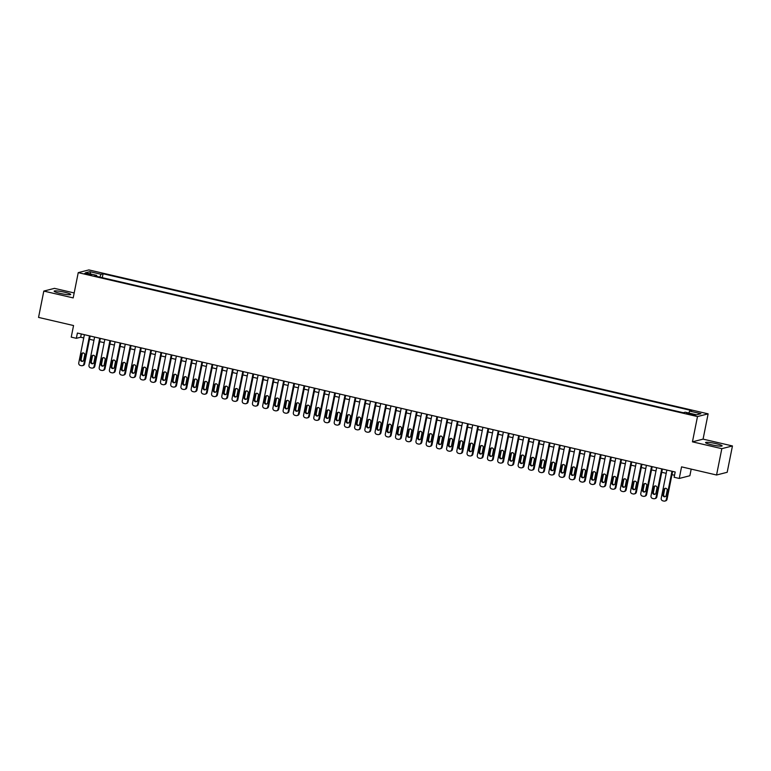 <?xml version="1.0" encoding="UTF-8"?>
<svg xmlns="http://www.w3.org/2000/svg" width="771" height="771" viewBox="0 0 771 771"><rect width="100%" height="100%" fill="white"/><g stroke="black" fill="none" stroke-linecap="round" stroke-linejoin="round"><path stroke-width="1.16" d="M60.167 293.385A8.442 1.031 11.3 0 0 70.691 294.464A8.442 1.031 11.3 0 0 64.648 292.238A8.442 1.031 11.3 0 0 54.134 291.159A8.442 1.031 11.3 0 0 60.167 293.385M711.614 444.8A8.442 1.031 11.3 0 0 722.128 445.879A8.442 1.031 11.3 0 0 716.095 443.653A8.442 1.031 11.3 0 0 705.571 442.573A8.442 1.031 11.3 0 0 711.614 444.8M87.133 274.351L91.45 274.794L84.656 273.435L87.133 274.351M74.18 292.951L54.442 288.364L43.812 291.081L38.55 317.411L73.553 325.545L71.231 337.129L76.339 338.315L80.656 337.216L83.74 337.939M708.125 413.854L88.867 269.917L78.237 272.635L697.495 416.562L708.125 413.854L703.075 439.123L692.445 441.841L721.82 448.664L732.45 445.956L703.075 439.123M732.45 445.956L727.188 472.286L716.558 475.003L681.564 466.86L679.251 478.454L689.872 475.736L691.202 469.105M721.82 448.664L716.558 475.003M679.251 478.454L674.133 477.259L675.194 471.997L77.399 333.053L76.339 338.315M692.975 414.278L686.547 413.323L691.192 414.731L695.375 415.164L692.975 414.278L692.811 415.058M96.78 276.394L96.703 275.392L94.688 275.912L683.289 412.716L685.294 412.206L696.541 414.817L700.906 413.699L689.659 411.088L691.674 410.577L103.073 273.763L101.068 274.283L99.816 277.097M96.703 275.392L85.456 272.78L89.822 271.671L101.068 274.283M692.445 441.841L697.495 416.562M43.812 291.081L73.187 297.905L78.237 272.635M89.503 339.279L93.966 340.31M99.719 341.649L104.181 342.69M109.945 344.02L114.397 345.061M120.16 346.401L124.613 347.432M130.376 348.771L134.838 349.812M140.601 351.152L145.054 352.183M150.817 353.523L155.27 354.564M161.033 355.903L165.495 356.934M171.249 358.274L175.711 359.315M181.474 360.655L185.927 361.686M191.69 363.025L196.152 364.066M201.906 365.396L206.368 366.437M212.131 367.777L216.584 368.808M222.347 370.147L226.809 371.188M232.563 372.528L237.025 373.559M242.788 374.899L247.24 375.94M253.004 377.279L257.456 378.31M263.219 379.65L267.682 380.691M273.435 382.03L277.897 383.062M283.661 384.401L288.113 385.442M293.876 386.772L298.338 387.813M304.092 389.153L308.554 390.184M314.317 391.523L318.77 392.564M324.533 393.904L328.995 394.935M334.749 396.275L339.211 397.316M344.974 398.655L349.427 399.686M355.19 401.026L359.652 402.067M365.406 403.406L369.868 404.438M375.631 405.777L380.084 406.818M385.847 408.158L390.299 409.189M396.063 410.529L400.525 411.56M406.278 412.899L410.741 413.94M416.504 415.28L420.956 416.311M426.72 417.651L431.182 418.692M436.935 420.031L441.397 421.062M447.161 422.402L451.613 423.443M457.376 424.782L461.839 425.814M467.592 427.153L472.054 428.194M477.818 429.534L482.27 430.565M488.033 431.905L492.486 432.936M498.249 434.275L502.711 435.316M508.475 436.656L512.927 437.687M518.69 439.027L523.143 440.068M528.906 441.407L533.368 442.438M539.122 443.778L543.584 444.819M549.347 446.158L553.8 447.19M559.563 448.529L564.025 449.57M569.779 450.91L574.241 451.941M580.004 453.281L584.457 454.321M590.22 455.651L594.682 456.692M600.436 458.032L604.898 459.063M610.661 460.403L615.113 461.444M620.877 462.783L625.329 463.814M631.092 465.154L635.555 466.195M641.308 467.534L645.77 468.566M651.534 469.905L655.986 470.946M661.749 472.286L666.211 473.317M671.965 474.657L674.538 475.254M81.302 333.959L80.656 337.216M688.811 413.015L689.659 411.088M102.292 277.676L103.073 273.763M89.822 271.671L90.727 274.004M671.965 471.245L666.337 499.454A2.168 2.082 -104.3 0 1 663.87 501.083L662.848 500.842A2.168 2.082 -104.3 0 1 661.219 498.259L666.857 470.059M664.824 501.073L665.546 500.89A2.168 2.082 75.7 0 0 667.05 499.271L672.62 471.399M666.173 495.445A1.735 1.667 75.7 0 1 664.968 496.746A1.735 1.667 75.7 0 1 662.906 494.683L663.908 489.633A1.735 1.667 75.7 0 1 665.122 488.332A1.735 1.667 75.7 0 1 667.185 490.385L666.173 495.445M665.315 496.611A1.735 1.667 75.7 0 1 663.619 494.5L664.631 489.45A1.735 1.667 75.7 0 1 665.489 488.284M661.749 468.874L656.111 497.073A2.168 2.082 -104.3 0 1 653.654 498.702L652.632 498.471A2.168 2.082 -104.3 0 1 651.003 495.888L656.641 467.689M654.608 498.702L655.321 498.509A2.168 2.082 75.7 0 0 656.834 496.89L662.405 469.028M655.948 493.074A1.735 1.667 75.7 0 1 654.743 494.365A1.735 1.667 75.7 0 1 652.68 492.312L653.692 487.253A1.735 1.667 75.7 0 1 654.897 485.961A1.735 1.667 75.7 0 1 656.959 488.014L655.948 493.074M655.09 494.23A1.735 1.667 75.7 0 1 653.403 492.129L654.415 487.07A1.735 1.667 75.7 0 1 655.273 485.903M651.534 466.494L645.896 494.703A2.168 2.082 -104.3 0 1 643.428 496.331L642.407 496.09A2.168 2.082 -104.3 0 1 640.788 493.517L646.426 465.308M644.383 496.322L645.105 496.138A2.168 2.082 75.7 0 0 646.618 494.519L652.179 466.648M645.732 490.693A1.735 1.667 75.7 0 1 644.527 491.994A1.735 1.667 75.7 0 1 642.465 489.932L643.477 484.882A1.735 1.667 75.7 0 1 644.681 483.581A1.735 1.667 75.7 0 1 646.744 485.643L645.732 490.693M644.874 491.859A1.735 1.667 75.7 0 1 643.178 489.749L644.19 484.699A1.735 1.667 75.7 0 1 645.048 483.533M641.308 464.123L635.68 492.322A2.168 2.082 -104.3 0 1 633.213 493.96L632.191 493.719A2.168 2.082 -104.3 0 1 630.572 491.137L636.2 462.937M634.167 493.951L634.89 493.768A2.168 2.082 75.7 0 0 636.393 492.139L641.964 464.277M635.516 488.322A1.735 1.667 75.7 0 1 634.311 489.614A1.735 1.667 75.7 0 1 632.249 487.561L633.251 482.501A1.735 1.667 75.7 0 1 634.466 481.21A1.735 1.667 75.7 0 1 636.528 483.263L635.516 488.322M634.658 489.479A1.735 1.667 75.7 0 1 632.962 487.378L633.974 482.318A1.735 1.667 75.7 0 1 634.832 481.162M631.092 461.742L625.454 489.951A2.168 2.082 -104.3 0 1 622.997 491.58L621.975 491.339A2.168 2.082 -104.3 0 1 620.347 488.766L625.985 460.557M623.951 491.57L624.664 491.387A2.168 2.082 75.7 0 0 626.177 489.768L631.748 461.896M625.3 485.942A1.735 1.667 75.7 0 1 624.086 487.243A1.735 1.667 75.7 0 1 622.024 485.181L623.035 480.131A1.735 1.667 75.7 0 1 624.24 478.83A1.735 1.667 75.7 0 1 626.303 480.892L625.3 485.942M624.443 487.108A1.735 1.667 75.7 0 1 622.746 484.998L623.758 479.947A1.735 1.667 75.7 0 1 624.616 478.781M620.877 459.371L615.239 487.571A2.168 2.082 -104.3 0 1 612.772 489.209L611.75 488.968A2.168 2.082 -104.3 0 1 610.131 486.385L615.769 458.186M613.735 489.2L614.448 489.016A2.168 2.082 75.7 0 0 615.962 487.388L621.522 459.526M615.075 483.571A1.735 1.667 75.7 0 1 613.87 484.863A1.735 1.667 75.7 0 1 611.808 482.81L612.82 477.75A1.735 1.667 75.7 0 1 614.024 476.459A1.735 1.667 75.7 0 1 616.087 478.512L615.075 483.571M614.217 484.737A1.735 1.667 75.7 0 1 612.521 482.627L613.533 477.567A1.735 1.667 75.7 0 1 614.391 476.411M610.661 457.001L605.023 485.2A2.168 2.082 -104.3 0 1 602.556 486.829L601.534 486.597A2.168 2.082 -104.3 0 1 599.915 484.015L605.543 455.806M603.51 486.819L604.233 486.636A2.168 2.082 75.7 0 0 605.736 485.017L611.307 457.145M604.859 481.191A1.735 1.667 75.7 0 1 603.654 482.492A1.735 1.667 75.7 0 1 601.592 480.439L602.594 475.379A1.735 1.667 75.7 0 1 603.809 474.078A1.735 1.667 75.7 0 1 605.871 476.141L604.859 481.191M604.001 482.357A1.735 1.667 75.7 0 1 602.305 480.246L603.317 475.196A1.735 1.667 75.7 0 1 604.175 474.03M600.436 454.62L594.798 482.829A2.168 2.082 -104.3 0 1 592.34 484.458L591.318 484.217A2.168 2.082 -104.3 0 1 589.69 481.634L595.328 453.435M593.294 484.448L594.007 484.265A2.168 2.082 75.7 0 0 595.52 482.646L601.091 454.774M594.643 478.82A1.735 1.667 75.7 0 1 593.429 480.121A1.735 1.667 75.7 0 1 591.367 478.059L592.379 473.009A1.735 1.667 75.7 0 1 593.583 471.707A1.735 1.667 75.7 0 1 595.646 473.76L594.643 478.82M593.786 479.986A1.735 1.667 75.7 0 1 592.089 477.875L593.101 472.816A1.735 1.667 75.7 0 1 593.959 471.659M590.22 452.249L584.582 480.449A2.168 2.082 -104.3 0 1 582.115 482.077L581.093 481.846A2.168 2.082 -104.3 0 1 579.474 479.263L585.112 451.054M583.078 482.068L583.792 481.885A2.168 2.082 75.7 0 0 585.305 480.266L590.875 452.394M584.418 476.439A1.735 1.667 75.7 0 1 583.213 477.741A1.735 1.667 75.7 0 1 581.151 475.688L582.163 470.628A1.735 1.667 75.7 0 1 583.368 469.327A1.735 1.667 75.7 0 1 585.43 471.389L584.418 476.439M583.56 477.606A1.735 1.667 75.7 0 1 581.874 475.505L582.876 470.445A1.735 1.667 75.7 0 1 583.734 469.279M580.004 449.869L574.366 478.078A2.168 2.082 -104.3 0 1 571.899 479.707L570.877 479.466A2.168 2.082 -104.3 0 1 569.258 476.883L574.887 448.683M572.853 479.697L573.576 479.514A2.168 2.082 75.7 0 0 575.079 477.895L580.65 450.023M574.202 474.069A1.735 1.667 75.7 0 1 572.998 475.37A1.735 1.667 75.7 0 1 570.935 473.307L571.947 468.257A1.735 1.667 75.7 0 1 573.152 466.956A1.735 1.667 75.7 0 1 575.214 469.009L574.202 474.069M573.345 475.235A1.735 1.667 75.7 0 1 571.648 473.124L572.66 468.074A1.735 1.667 75.7 0 1 573.518 466.908M569.779 447.498L564.15 475.697A2.168 2.082 -104.3 0 1 561.683 477.326L560.662 477.095A2.168 2.082 -104.3 0 1 559.033 474.512L564.671 446.313M562.637 477.316L563.36 477.133A2.168 2.082 75.7 0 0 564.864 475.514L570.434 447.643M563.987 471.698A1.735 1.667 75.7 0 1 562.782 472.989A1.735 1.667 75.7 0 1 560.71 470.936L561.722 465.877A1.735 1.667 75.7 0 1 562.926 464.585A1.735 1.667 75.7 0 1 564.998 466.638L563.987 471.698M563.129 472.854A1.735 1.667 75.7 0 1 561.433 470.753L562.445 465.694A1.735 1.667 75.7 0 1 563.302 464.527M559.563 445.118L553.925 473.327A2.168 2.082 -104.3 0 1 551.467 474.955L550.436 474.714A2.168 2.082 -104.3 0 1 548.817 472.141L554.455 443.932M552.422 474.946L553.135 474.763A2.168 2.082 75.7 0 0 554.648 473.143L560.218 445.272M553.761 469.317A1.735 1.667 75.7 0 1 552.556 470.618A1.735 1.667 75.7 0 1 550.494 468.556L551.506 463.506A1.735 1.667 75.7 0 1 552.711 462.205A1.735 1.667 75.7 0 1 554.773 464.267L553.761 469.317M552.903 470.483A1.735 1.667 75.7 0 1 551.217 468.373L552.219 463.323A1.735 1.667 75.7 0 1 553.086 462.157M549.347 442.747L543.709 470.946A2.168 2.082 -104.3 0 1 541.242 472.584L540.22 472.344A2.168 2.082 -104.3 0 1 538.601 469.761L544.239 441.561M542.196 472.575L542.919 472.392A2.168 2.082 75.7 0 0 544.422 470.763L549.993 442.901M543.545 466.947A1.735 1.667 75.7 0 1 542.341 468.238A1.735 1.667 75.7 0 1 540.278 466.185L541.29 461.125A1.735 1.667 75.7 0 1 542.495 459.834A1.735 1.667 75.7 0 1 544.557 461.887L543.545 466.947M542.688 468.103A1.735 1.667 75.7 0 1 540.991 466.002L542.003 460.942A1.735 1.667 75.7 0 1 542.861 459.776M539.122 440.366L533.493 468.575A2.168 2.082 -104.3 0 1 531.026 470.204L530.005 469.963A2.168 2.082 -104.3 0 1 528.376 467.39L534.014 439.181M531.98 470.194L532.703 470.011A2.168 2.082 75.7 0 0 534.207 468.392L539.777 440.52M533.33 464.566A1.735 1.667 75.7 0 1 532.125 465.867A1.735 1.667 75.7 0 1 530.062 463.805L531.065 458.755A1.735 1.667 75.7 0 1 532.279 457.454A1.735 1.667 75.7 0 1 534.342 459.516L533.33 464.566M532.472 465.732A1.735 1.667 75.7 0 1 530.776 463.622L531.788 458.572A1.735 1.667 75.7 0 1 532.645 457.405M528.906 437.995L523.268 466.195A2.168 2.082 -104.3 0 1 520.81 467.833L519.789 467.592A2.168 2.082 -104.3 0 1 518.16 465.009L523.798 436.81M521.765 467.824L522.478 467.64A2.168 2.082 75.7 0 0 523.991 466.012L529.561 438.15M523.114 462.195A1.735 1.667 75.7 0 1 521.9 463.487A1.735 1.667 75.7 0 1 519.837 461.434L520.849 456.374A1.735 1.667 75.7 0 1 522.054 455.083A1.735 1.667 75.7 0 1 524.116 457.136L523.114 462.195M522.246 463.361A1.735 1.667 75.7 0 1 520.56 461.251L521.572 456.191A1.735 1.667 75.7 0 1 522.43 455.035M518.69 435.625L513.052 463.824A2.168 2.082 -104.3 0 1 510.585 465.453L509.564 465.221A2.168 2.082 -104.3 0 1 507.944 462.639L513.582 434.43M511.549 465.443L512.262 465.26A2.168 2.082 75.7 0 0 513.775 463.641L519.336 435.769M512.888 459.815A1.735 1.667 75.7 0 1 511.684 461.116A1.735 1.667 75.7 0 1 509.621 459.053L510.633 454.003A1.735 1.667 75.7 0 1 511.838 452.702A1.735 1.667 75.7 0 1 513.9 454.765L512.888 459.815M512.031 460.981A1.735 1.667 75.7 0 1 510.335 458.87L511.346 453.82A1.735 1.667 75.7 0 1 512.204 452.654M508.465 433.244L502.837 461.453A2.168 2.082 -104.3 0 1 500.369 463.082L499.348 462.841A2.168 2.082 -104.3 0 1 497.729 460.258L503.357 432.059M501.323 463.072L502.046 462.889A2.168 2.082 75.7 0 0 503.55 461.26L509.12 433.398M502.673 457.444A1.735 1.667 75.7 0 1 501.468 458.745A1.735 1.667 75.7 0 1 499.406 456.683L500.408 451.623A1.735 1.667 75.7 0 1 501.622 450.331A1.735 1.667 75.7 0 1 503.685 452.384L502.673 457.444M501.815 458.61A1.735 1.667 75.7 0 1 500.119 456.499L501.131 451.44A1.735 1.667 75.7 0 1 501.988 450.283M498.249 430.873L492.611 459.073A2.168 2.082 -104.3 0 1 490.154 460.701L489.132 460.47A2.168 2.082 -104.3 0 1 487.503 457.887L493.141 429.678M491.108 460.692L491.821 460.509A2.168 2.082 75.7 0 0 493.334 458.89L498.904 431.018M492.457 455.063A1.735 1.667 75.7 0 1 491.243 456.365A1.735 1.667 75.7 0 1 489.18 454.312L490.192 449.252A1.735 1.667 75.7 0 1 491.397 447.951A1.735 1.667 75.7 0 1 493.459 450.013L492.457 455.063M491.599 456.23A1.735 1.667 75.7 0 1 489.903 454.129L490.915 449.069A1.735 1.667 75.7 0 1 491.773 447.903M488.033 428.493L482.395 456.702A2.168 2.082 -104.3 0 1 479.928 458.331L478.907 458.09A2.168 2.082 -104.3 0 1 477.288 455.507L482.925 427.307M480.892 458.321L481.605 458.138A2.168 2.082 75.7 0 0 483.118 456.519L488.679 428.647M482.232 452.693A1.735 1.667 75.7 0 1 481.027 453.994A1.735 1.667 75.7 0 1 478.964 451.931L479.976 446.881A1.735 1.667 75.7 0 1 481.181 445.58A1.735 1.667 75.7 0 1 483.244 447.633L482.232 452.693M481.374 453.859A1.735 1.667 75.7 0 1 479.687 451.748L480.69 446.698A1.735 1.667 75.7 0 1 481.547 445.532M477.818 426.122L472.18 454.321A2.168 2.082 -104.3 0 1 469.712 455.95L468.691 455.719A2.168 2.082 -104.3 0 1 467.072 453.136L472.7 424.937M470.667 455.94L471.389 455.757A2.168 2.082 75.7 0 0 472.893 454.138L478.463 426.267M472.016 450.322A1.735 1.667 75.7 0 1 470.811 451.613A1.735 1.667 75.7 0 1 468.749 449.56L469.761 444.501A1.735 1.667 75.7 0 1 470.965 443.209A1.735 1.667 75.7 0 1 473.028 445.262L472.016 450.322M471.158 451.478A1.735 1.667 75.7 0 1 469.462 449.377L470.474 444.318A1.735 1.667 75.7 0 1 471.332 443.152M467.592 423.742L461.964 451.951A2.168 2.082 -104.3 0 1 459.497 453.579L458.475 453.338A2.168 2.082 -104.3 0 1 456.846 450.756L462.484 422.556M460.451 453.57L461.164 453.387A2.168 2.082 75.7 0 0 462.677 451.767L468.248 423.896M461.8 447.941A1.735 1.667 75.7 0 1 460.586 449.242A1.735 1.667 75.7 0 1 458.523 447.18L459.535 442.13A1.735 1.667 75.7 0 1 460.74 440.829A1.735 1.667 75.7 0 1 462.812 442.891L461.8 447.941M460.942 449.108A1.735 1.667 75.7 0 1 459.246 446.997L460.258 441.947A1.735 1.667 75.7 0 1 461.116 440.781M457.376 421.371L451.739 449.57A2.168 2.082 -104.3 0 1 449.271 451.208L448.25 450.968A2.168 2.082 -104.3 0 1 446.631 448.385L452.269 420.185M450.235 451.199L450.948 451.016A2.168 2.082 75.7 0 0 452.461 449.387L458.032 421.525M451.575 445.571A1.735 1.667 75.7 0 1 450.37 446.862A1.735 1.667 75.7 0 1 448.308 444.809L449.32 439.749A1.735 1.667 75.7 0 1 450.524 438.458A1.735 1.667 75.7 0 1 452.587 440.511L451.575 445.571M450.717 446.727A1.735 1.667 75.7 0 1 449.03 444.626L450.033 439.566A1.735 1.667 75.7 0 1 450.89 438.4M447.161 418.99L441.523 447.199A2.168 2.082 -104.3 0 1 439.056 448.828L438.034 448.587A2.168 2.082 -104.3 0 1 436.415 446.014L442.043 417.805M440.01 448.818L440.733 448.635A2.168 2.082 75.7 0 0 442.236 447.016L447.806 419.145M441.359 443.19A1.735 1.667 75.7 0 1 440.154 444.491A1.735 1.667 75.7 0 1 438.092 442.429L439.104 437.379A1.735 1.667 75.7 0 1 440.308 436.078A1.735 1.667 75.7 0 1 442.371 438.14L441.359 443.19M440.501 444.356A1.735 1.667 75.7 0 1 438.805 442.246L439.817 437.196A1.735 1.667 75.7 0 1 440.675 436.029M436.935 416.619L431.307 444.819A2.168 2.082 -104.3 0 1 428.84 446.457L427.818 446.216A2.168 2.082 -104.3 0 1 426.19 443.633L431.827 415.434M429.794 446.448L430.517 446.264A2.168 2.082 75.7 0 0 432.02 444.636L437.591 416.774M431.143 440.819A1.735 1.667 75.7 0 1 429.939 442.111A1.735 1.667 75.7 0 1 427.866 440.058L428.878 434.998A1.735 1.667 75.7 0 1 430.093 433.707A1.735 1.667 75.7 0 1 432.155 435.76L431.143 440.819M430.285 441.985A1.735 1.667 75.7 0 1 428.589 439.875L429.601 434.815A1.735 1.667 75.7 0 1 430.459 433.659M426.72 414.249L421.082 442.448A2.168 2.082 -104.3 0 1 418.624 444.077L417.603 443.845A2.168 2.082 -104.3 0 1 415.974 441.263L421.612 413.054M419.578 444.067L420.291 443.884A2.168 2.082 75.7 0 0 421.804 442.265L427.375 414.393M420.918 438.439A1.735 1.667 75.7 0 1 419.713 439.74A1.735 1.667 75.7 0 1 417.651 437.677L418.663 432.627A1.735 1.667 75.7 0 1 419.867 431.326A1.735 1.667 75.7 0 1 421.93 433.389L420.918 438.439M420.06 439.605A1.735 1.667 75.7 0 1 418.374 437.494L419.385 432.444A1.735 1.667 75.7 0 1 420.243 431.278M416.504 411.868L410.866 440.068A2.168 2.082 -104.3 0 1 408.399 441.706L407.377 441.465A2.168 2.082 -104.3 0 1 405.758 438.882L411.396 410.683M409.353 441.696L410.076 441.513A2.168 2.082 75.7 0 0 411.579 439.884L417.15 412.022M410.702 436.068A1.735 1.667 75.7 0 1 409.497 437.369A1.735 1.667 75.7 0 1 407.435 435.307L408.447 430.247A1.735 1.667 75.7 0 1 409.652 428.955A1.735 1.667 75.7 0 1 411.714 431.008L410.702 436.068M409.844 437.234A1.735 1.667 75.7 0 1 408.148 435.123L409.16 430.064A1.735 1.667 75.7 0 1 410.018 428.907M406.278 409.497L400.65 437.697A2.168 2.082 -104.3 0 1 398.183 439.325L397.161 439.094A2.168 2.082 -104.3 0 1 395.542 436.511L401.171 408.302M399.137 439.316L399.86 439.133A2.168 2.082 75.7 0 0 401.363 437.514L406.934 409.642M400.486 433.688A1.735 1.667 75.7 0 1 399.282 434.989A1.735 1.667 75.7 0 1 397.219 432.936L398.221 427.876A1.735 1.667 75.7 0 1 399.436 426.575A1.735 1.667 75.7 0 1 401.498 428.637L400.486 433.688M399.629 434.854A1.735 1.667 75.7 0 1 397.932 432.753L398.944 427.693A1.735 1.667 75.7 0 1 399.802 426.527M396.063 407.117L390.425 435.326A2.168 2.082 -104.3 0 1 387.967 436.955L386.946 436.714A2.168 2.082 -104.3 0 1 385.317 434.131L390.955 405.931M388.921 436.945L389.634 436.762A2.168 2.082 75.7 0 0 391.148 435.143L396.718 407.271M390.271 431.317A1.735 1.667 75.7 0 1 389.056 432.618A1.735 1.667 75.7 0 1 386.994 430.555L388.006 425.505A1.735 1.667 75.7 0 1 389.21 424.204A1.735 1.667 75.7 0 1 391.273 426.257L390.271 431.317M389.403 432.483A1.735 1.667 75.7 0 1 387.717 430.372L388.729 425.322A1.735 1.667 75.7 0 1 389.586 424.156M385.847 404.746L380.209 432.945A2.168 2.082 -104.3 0 1 377.742 434.574L376.72 434.343A2.168 2.082 -104.3 0 1 375.101 431.76L380.739 403.561M378.706 434.565L379.419 434.381A2.168 2.082 75.7 0 0 380.932 432.762L386.493 404.891M380.045 428.946A1.735 1.667 75.7 0 1 378.84 430.237A1.735 1.667 75.7 0 1 376.778 428.184L377.79 423.125A1.735 1.667 75.7 0 1 378.995 421.824A1.735 1.667 75.7 0 1 381.057 423.886L380.045 428.946M379.187 430.102A1.735 1.667 75.7 0 1 377.491 428.001L378.503 422.942A1.735 1.667 75.7 0 1 379.361 421.776M375.631 402.366L369.993 430.575A2.168 2.082 -104.3 0 1 367.526 432.203L366.504 431.962A2.168 2.082 -104.3 0 1 364.885 429.38L370.514 401.18M368.48 432.194L369.203 432.011A2.168 2.082 75.7 0 0 370.706 430.391L376.277 402.52M369.829 426.565A1.735 1.667 75.7 0 1 368.625 427.866A1.735 1.667 75.7 0 1 366.562 425.804L367.565 420.754A1.735 1.667 75.7 0 1 368.779 419.453A1.735 1.667 75.7 0 1 370.841 421.515L369.829 426.565M368.972 427.732A1.735 1.667 75.7 0 1 367.275 425.621L368.287 420.571A1.735 1.667 75.7 0 1 369.145 419.405M365.406 399.995L359.768 428.194A2.168 2.082 -104.3 0 1 357.31 429.832L356.289 429.592A2.168 2.082 -104.3 0 1 354.66 427.009L360.298 398.809M358.264 429.823L358.978 429.64A2.168 2.082 75.7 0 0 360.491 428.011L366.061 400.149M359.614 424.195A1.735 1.667 75.7 0 1 358.399 425.486A1.735 1.667 75.7 0 1 356.337 423.433L357.349 418.374A1.735 1.667 75.7 0 1 358.554 417.082A1.735 1.667 75.7 0 1 360.616 419.135L359.614 424.195M358.756 425.351A1.735 1.667 75.7 0 1 357.06 423.25L358.072 418.19A1.735 1.667 75.7 0 1 358.929 417.024M355.19 397.614L349.552 425.823A2.168 2.082 -104.3 0 1 347.085 427.452L346.063 427.211A2.168 2.082 -104.3 0 1 344.444 424.638L350.082 396.429M348.049 427.442L348.762 427.259A2.168 2.082 75.7 0 0 350.275 425.64L355.836 397.769M349.388 421.814A1.735 1.667 75.7 0 1 348.184 423.115A1.735 1.667 75.7 0 1 346.121 421.053L347.133 416.003A1.735 1.667 75.7 0 1 348.338 414.702A1.735 1.667 75.7 0 1 350.4 416.764L349.388 421.814M348.531 422.98A1.735 1.667 75.7 0 1 346.844 420.87L347.846 415.82A1.735 1.667 75.7 0 1 348.704 414.653M344.974 395.244L339.336 423.443A2.168 2.082 -104.3 0 1 336.869 425.081L335.848 424.84A2.168 2.082 -104.3 0 1 334.228 422.257L339.857 394.058M337.823 425.072L338.546 424.888A2.168 2.082 75.7 0 0 340.05 423.26L345.62 395.398M339.173 419.443A1.735 1.667 75.7 0 1 337.968 420.735A1.735 1.667 75.7 0 1 335.905 418.682L336.917 413.622A1.735 1.667 75.7 0 1 338.122 412.331A1.735 1.667 75.7 0 1 340.184 414.384L339.173 419.443M338.315 420.609A1.735 1.667 75.7 0 1 336.619 418.499L337.631 413.439A1.735 1.667 75.7 0 1 338.488 412.283M334.749 392.873L329.121 421.072A2.168 2.082 -104.3 0 1 326.653 422.701L325.632 422.469A2.168 2.082 -104.3 0 1 324.003 419.887L329.641 391.678M327.608 422.691L328.33 422.508A2.168 2.082 75.7 0 0 329.834 420.889L335.404 393.017M328.957 417.063A1.735 1.667 75.7 0 1 327.742 418.364A1.735 1.667 75.7 0 1 325.68 416.301L326.692 411.251A1.735 1.667 75.7 0 1 327.897 409.95A1.735 1.667 75.7 0 1 329.969 412.013L328.957 417.063M328.099 418.229A1.735 1.667 75.7 0 1 326.403 416.118L327.415 411.068A1.735 1.667 75.7 0 1 328.273 409.902M324.533 390.492L318.895 418.692A2.168 2.082 -104.3 0 1 316.428 420.33L315.406 420.089A2.168 2.082 -104.3 0 1 313.787 417.506L319.425 389.307M317.392 420.32L318.105 420.137A2.168 2.082 75.7 0 0 319.618 418.508L325.189 390.646M318.731 414.692A1.735 1.667 75.7 0 1 317.527 415.993A1.735 1.667 75.7 0 1 315.464 413.931L316.476 408.871A1.735 1.667 75.7 0 1 317.681 407.58A1.735 1.667 75.7 0 1 319.743 409.632L318.731 414.692M317.874 415.858A1.735 1.667 75.7 0 1 316.187 413.748L317.189 408.688A1.735 1.667 75.7 0 1 318.057 407.531M314.317 388.121L308.679 416.321A2.168 2.082 -104.3 0 1 306.212 417.949L305.191 417.718A2.168 2.082 -104.3 0 1 303.572 415.135L309.21 386.926M307.166 417.94L307.889 417.757A2.168 2.082 75.7 0 0 309.393 416.138L314.963 388.266M308.516 412.312A1.735 1.667 75.7 0 1 307.311 413.613A1.735 1.667 75.7 0 1 305.249 411.56L306.26 406.5A1.735 1.667 75.7 0 1 307.465 405.199A1.735 1.667 75.7 0 1 309.528 407.261L308.516 412.312M307.658 413.478A1.735 1.667 75.7 0 1 305.962 411.377L306.974 406.317A1.735 1.667 75.7 0 1 307.831 405.151M304.092 385.741L298.464 413.95A2.168 2.082 -104.3 0 1 295.997 415.579L294.975 415.338A2.168 2.082 -104.3 0 1 293.346 412.755L298.984 384.556M296.951 415.569L297.673 415.386A2.168 2.082 75.7 0 0 299.177 413.767L304.747 385.895M298.3 409.941A1.735 1.667 75.7 0 1 297.095 411.242A1.735 1.667 75.7 0 1 295.033 409.179L296.035 404.129A1.735 1.667 75.7 0 1 297.249 402.828A1.735 1.667 75.7 0 1 299.312 404.881L298.3 409.941M297.442 411.107A1.735 1.667 75.7 0 1 295.746 408.996L296.758 403.946A1.735 1.667 75.7 0 1 297.616 402.78M293.876 383.37L288.238 411.569A2.168 2.082 -104.3 0 1 285.781 413.198L284.759 412.967A2.168 2.082 -104.3 0 1 283.13 410.384L288.768 382.185M286.735 413.189L287.448 413.005A2.168 2.082 75.7 0 0 288.961 411.386L294.532 383.515M288.075 407.57A1.735 1.667 75.7 0 1 286.87 408.861A1.735 1.667 75.7 0 1 284.807 406.809L285.819 401.749A1.735 1.667 75.7 0 1 287.024 400.448A1.735 1.667 75.7 0 1 289.086 402.51L288.075 407.57M287.217 408.726A1.735 1.667 75.7 0 1 285.53 406.625L286.542 401.566A1.735 1.667 75.7 0 1 287.4 400.4M283.661 380.99L278.023 409.199A2.168 2.082 -104.3 0 1 275.555 410.827L274.534 410.586A2.168 2.082 -104.3 0 1 272.915 408.004L278.553 379.804M276.51 410.818L277.232 410.635A2.168 2.082 75.7 0 0 278.745 409.015L284.306 381.144M277.859 405.189A1.735 1.667 75.7 0 1 276.654 406.49A1.735 1.667 75.7 0 1 274.592 404.428L275.604 399.378A1.735 1.667 75.7 0 1 276.808 398.077A1.735 1.667 75.7 0 1 278.871 400.139L277.859 405.189M277.001 406.356A1.735 1.667 75.7 0 1 275.305 404.245L276.317 399.195A1.735 1.667 75.7 0 1 277.175 398.029M273.435 378.619L267.807 406.818A2.168 2.082 -104.3 0 1 265.34 408.457L264.318 408.216A2.168 2.082 -104.3 0 1 262.699 405.633L268.327 377.433M266.294 408.447L267.017 408.264A2.168 2.082 75.7 0 0 268.52 406.635L274.09 378.773M267.643 402.819A1.735 1.667 75.7 0 1 266.438 404.11A1.735 1.667 75.7 0 1 264.376 402.057L265.378 396.998A1.735 1.667 75.7 0 1 266.593 395.706A1.735 1.667 75.7 0 1 268.655 397.759L267.643 402.819M266.785 403.975A1.735 1.667 75.7 0 1 265.089 401.874L266.101 396.814A1.735 1.667 75.7 0 1 266.959 395.648M263.219 376.238L257.581 404.447A2.168 2.082 -104.3 0 1 255.124 406.076L254.102 405.835A2.168 2.082 -104.3 0 1 252.474 403.262L258.112 375.053M256.078 406.066L256.791 405.883A2.168 2.082 75.7 0 0 258.304 404.264L263.875 376.393M257.427 400.438A1.735 1.667 75.7 0 1 256.213 401.739A1.735 1.667 75.7 0 1 254.151 399.677L255.162 394.627A1.735 1.667 75.7 0 1 256.367 393.326A1.735 1.667 75.7 0 1 258.43 395.388L257.427 400.438M256.57 401.604A1.735 1.667 75.7 0 1 254.873 399.494L255.885 394.444A1.735 1.667 75.7 0 1 256.743 393.277M253.004 373.868L247.366 402.067A2.168 2.082 -104.3 0 1 244.899 403.705L243.877 403.464A2.168 2.082 -104.3 0 1 242.258 400.881L247.896 372.682M245.862 403.696L246.575 403.512A2.168 2.082 75.7 0 0 248.089 401.884L253.649 374.022M247.202 398.067A1.735 1.667 75.7 0 1 245.997 399.359A1.735 1.667 75.7 0 1 243.935 397.306L244.947 392.246A1.735 1.667 75.7 0 1 246.151 390.955A1.735 1.667 75.7 0 1 248.214 393.008L247.202 398.067M246.344 399.233A1.735 1.667 75.7 0 1 244.648 397.123L245.66 392.063A1.735 1.667 75.7 0 1 246.518 390.907M242.788 371.497L237.15 399.696A2.168 2.082 -104.3 0 1 234.683 401.325L233.661 401.093A2.168 2.082 -104.3 0 1 232.042 398.511L237.67 370.302M235.637 401.315L236.36 401.132A2.168 2.082 75.7 0 0 237.863 399.513L243.434 371.641M236.986 395.687A1.735 1.667 75.7 0 1 235.781 396.988A1.735 1.667 75.7 0 1 233.719 394.925L234.721 389.875A1.735 1.667 75.7 0 1 235.936 388.574A1.735 1.667 75.7 0 1 237.998 390.637L236.986 395.687M236.128 396.853A1.735 1.667 75.7 0 1 234.432 394.742L235.444 389.692A1.735 1.667 75.7 0 1 236.302 388.526M232.563 369.116L226.925 397.316A2.168 2.082 -104.3 0 1 224.467 398.954L223.445 398.713A2.168 2.082 -104.3 0 1 221.817 396.13L227.455 367.931M225.421 398.944L226.134 398.761A2.168 2.082 75.7 0 0 227.647 397.132L233.218 369.27M226.77 393.316A1.735 1.667 75.7 0 1 225.556 394.617A1.735 1.667 75.7 0 1 223.494 392.555L224.506 387.495A1.735 1.667 75.7 0 1 225.71 386.204A1.735 1.667 75.7 0 1 227.773 388.256L226.77 393.316M225.913 394.482A1.735 1.667 75.7 0 1 224.216 392.372L225.228 387.312A1.735 1.667 75.7 0 1 226.086 386.155M222.347 366.745L216.709 394.945A2.168 2.082 -104.3 0 1 214.242 396.573L213.22 396.342A2.168 2.082 -104.3 0 1 211.601 393.759L217.239 365.55M215.205 396.564L215.919 396.381A2.168 2.082 75.7 0 0 217.432 394.762L223.002 366.89M216.545 390.936A1.735 1.667 75.7 0 1 215.34 392.237A1.735 1.667 75.7 0 1 213.278 390.184L214.29 385.124A1.735 1.667 75.7 0 1 215.494 383.823A1.735 1.667 75.7 0 1 217.557 385.885L216.545 390.936M215.687 392.102A1.735 1.667 75.7 0 1 214.001 390.001L215.003 384.941A1.735 1.667 75.7 0 1 215.861 383.775M212.131 364.365L206.493 392.574A2.168 2.082 -104.3 0 1 204.026 394.203L203.004 393.962A2.168 2.082 -104.3 0 1 201.385 391.379L207.014 363.18M204.98 394.193L205.703 394.01A2.168 2.082 75.7 0 0 207.206 392.391L212.777 364.519M206.329 388.565A1.735 1.667 75.7 0 1 205.125 389.866A1.735 1.667 75.7 0 1 203.062 387.803L204.074 382.753A1.735 1.667 75.7 0 1 205.279 381.452A1.735 1.667 75.7 0 1 207.341 383.505L206.329 388.565M205.471 389.731A1.735 1.667 75.7 0 1 203.775 387.62L204.787 382.57A1.735 1.667 75.7 0 1 205.645 381.404M201.906 361.994L196.277 390.193A2.168 2.082 -104.3 0 1 193.81 391.822L192.789 391.591A2.168 2.082 -104.3 0 1 191.16 389.008L196.798 360.799M194.764 391.813L195.487 391.629A2.168 2.082 75.7 0 0 196.99 390.01L202.561 362.139M196.113 386.194A1.735 1.667 75.7 0 1 194.909 387.485A1.735 1.667 75.7 0 1 192.837 385.433L193.849 380.373A1.735 1.667 75.7 0 1 195.053 379.072A1.735 1.667 75.7 0 1 197.125 381.134L196.113 386.194M195.256 387.35A1.735 1.667 75.7 0 1 193.56 385.249L194.571 380.19A1.735 1.667 75.7 0 1 195.429 379.024M191.69 359.614L186.052 387.823A2.168 2.082 -104.3 0 1 183.594 389.451L182.563 389.21A2.168 2.082 -104.3 0 1 180.944 386.628L186.582 358.428M184.548 389.442L185.262 389.259A2.168 2.082 75.7 0 0 186.775 387.64L192.345 359.768M185.888 383.813A1.735 1.667 75.7 0 1 184.683 385.115A1.735 1.667 75.7 0 1 182.621 383.052L183.633 378.002A1.735 1.667 75.7 0 1 184.838 376.701A1.735 1.667 75.7 0 1 186.9 378.763L185.888 383.813M185.03 384.98A1.735 1.667 75.7 0 1 183.344 382.869L184.346 377.819A1.735 1.667 75.7 0 1 185.213 376.653M181.474 357.243L175.836 385.442A2.168 2.082 -104.3 0 1 173.369 387.071L172.347 386.84A2.168 2.082 -104.3 0 1 170.728 384.257L176.366 356.057M174.323 387.071L175.046 386.888A2.168 2.082 75.7 0 0 176.549 385.259L182.12 357.397M175.672 381.443A1.735 1.667 75.7 0 1 174.468 382.734A1.735 1.667 75.7 0 1 172.405 380.681L173.417 375.622A1.735 1.667 75.7 0 1 174.622 374.33A1.735 1.667 75.7 0 1 176.684 376.383L175.672 381.443M174.815 382.599A1.735 1.667 75.7 0 1 173.118 380.498L174.13 375.438A1.735 1.667 75.7 0 1 174.988 374.272M171.249 354.862L165.62 383.071A2.168 2.082 -104.3 0 1 163.153 384.7L162.132 384.459A2.168 2.082 -104.3 0 1 160.503 381.886L166.141 353.677M164.107 384.69L164.83 384.507A2.168 2.082 75.7 0 0 166.334 382.888L171.904 355.017M165.457 379.062A1.735 1.667 75.7 0 1 164.252 380.363A1.735 1.667 75.7 0 1 162.189 378.301L163.192 373.251A1.735 1.667 75.7 0 1 164.406 371.95A1.735 1.667 75.7 0 1 166.469 374.012L165.457 379.062M164.599 380.228A1.735 1.667 75.7 0 1 162.903 378.118L163.915 373.068A1.735 1.667 75.7 0 1 164.772 371.901M161.033 352.492L155.395 380.691A2.168 2.082 -104.3 0 1 152.937 382.329L151.916 382.088A2.168 2.082 -104.3 0 1 150.287 379.505L155.925 351.306M153.892 382.32L154.605 382.137A2.168 2.082 75.7 0 0 156.118 380.508L161.688 352.646M155.241 376.691A1.735 1.667 75.7 0 1 154.027 377.983A1.735 1.667 75.7 0 1 151.964 375.93L152.976 370.87A1.735 1.667 75.7 0 1 154.181 369.579A1.735 1.667 75.7 0 1 156.243 371.632L155.241 376.691M154.373 377.857A1.735 1.667 75.7 0 1 152.687 375.747L153.699 370.687A1.735 1.667 75.7 0 1 154.557 369.531M150.817 350.111L145.179 378.32A2.168 2.082 -104.3 0 1 142.712 379.949L141.691 379.717A2.168 2.082 -104.3 0 1 140.071 377.135L145.709 348.926M143.676 379.939L144.389 379.756A2.168 2.082 75.7 0 0 145.902 378.137L151.463 350.265M145.015 374.311A1.735 1.667 75.7 0 1 143.811 375.612A1.735 1.667 75.7 0 1 141.748 373.55L142.76 368.499A1.735 1.667 75.7 0 1 143.965 367.198A1.735 1.667 75.7 0 1 146.027 369.261L145.015 374.311M144.158 375.477A1.735 1.667 75.7 0 1 142.462 373.366L143.473 368.316A1.735 1.667 75.7 0 1 144.331 367.15M140.592 347.74L134.964 375.94A2.168 2.082 -104.3 0 1 132.496 377.578L131.475 377.337A2.168 2.082 -104.3 0 1 129.856 374.754L135.484 346.555M133.45 377.568L134.173 377.385A2.168 2.082 75.7 0 0 135.677 375.756L141.247 347.894M134.8 371.94A1.735 1.667 75.7 0 1 133.595 373.231A1.735 1.667 75.7 0 1 131.533 371.179L132.535 366.119A1.735 1.667 75.7 0 1 133.749 364.828A1.735 1.667 75.7 0 1 135.812 366.88L134.8 371.94M133.942 373.106A1.735 1.667 75.7 0 1 132.246 370.996L133.258 365.936A1.735 1.667 75.7 0 1 134.115 364.779M130.376 345.369L124.738 373.569A2.168 2.082 -104.3 0 1 122.281 375.198L121.259 374.966A2.168 2.082 -104.3 0 1 119.63 372.383L125.268 344.174M123.235 375.188L123.948 375.005A2.168 2.082 75.7 0 0 125.461 373.386L131.031 345.514M124.584 369.56A1.735 1.667 75.7 0 1 123.37 370.861A1.735 1.667 75.7 0 1 121.307 368.808L122.319 363.748A1.735 1.667 75.7 0 1 123.524 362.447A1.735 1.667 75.7 0 1 125.586 364.51L124.584 369.56M123.726 370.726A1.735 1.667 75.7 0 1 122.03 368.625L123.042 363.565A1.735 1.667 75.7 0 1 123.9 362.399M120.16 342.989L114.522 371.198A2.168 2.082 -104.3 0 1 112.055 372.827L111.034 372.586A2.168 2.082 -104.3 0 1 109.415 370.003L115.052 341.804M113.019 372.817L113.732 372.634A2.168 2.082 75.7 0 0 115.245 371.015L120.806 343.143M114.359 367.189A1.735 1.667 75.7 0 1 113.154 368.49A1.735 1.667 75.7 0 1 111.091 366.427L112.103 361.377A1.735 1.667 75.7 0 1 113.308 360.076A1.735 1.667 75.7 0 1 115.371 362.129L114.359 367.189M113.501 368.355A1.735 1.667 75.7 0 1 111.814 366.244L112.817 361.194A1.735 1.667 75.7 0 1 113.674 360.028M109.945 340.618L104.307 368.817A2.168 2.082 -104.3 0 1 101.839 370.446L100.818 370.215A2.168 2.082 -104.3 0 1 99.199 367.632L104.827 339.423M102.794 370.437L103.516 370.253A2.168 2.082 75.7 0 0 105.02 368.634L110.59 340.763M104.143 364.818A1.735 1.667 75.7 0 1 102.938 366.109A1.735 1.667 75.7 0 1 100.876 364.057L101.888 358.997A1.735 1.667 75.7 0 1 103.092 357.696A1.735 1.667 75.7 0 1 105.155 359.758L104.143 364.818M103.285 365.974A1.735 1.667 75.7 0 1 101.589 363.873L102.601 358.814A1.735 1.667 75.7 0 1 103.459 357.648M99.719 338.238L94.091 366.447A2.168 2.082 -104.3 0 1 91.624 368.075L90.602 367.834A2.168 2.082 -104.3 0 1 88.973 365.252L94.611 337.052M92.578 368.066L93.291 367.883A2.168 2.082 75.7 0 0 94.804 366.264L100.375 338.392M93.927 362.437A1.735 1.667 75.7 0 1 92.713 363.739A1.735 1.667 75.7 0 1 90.65 361.676L91.662 356.626A1.735 1.667 75.7 0 1 92.867 355.325A1.735 1.667 75.7 0 1 94.939 357.387L93.927 362.437M93.069 363.604A1.735 1.667 75.7 0 1 91.373 361.493L92.385 356.443A1.735 1.667 75.7 0 1 93.243 355.277M89.503 335.867L83.866 364.066A2.168 2.082 -104.3 0 1 81.398 365.695L80.377 365.464A2.168 2.082 -104.3 0 1 78.758 362.881L84.396 334.681M82.362 365.695L83.075 365.502A2.168 2.082 75.7 0 0 84.588 363.883L90.159 336.021M83.702 360.067A1.735 1.667 75.7 0 1 82.497 361.358A1.735 1.667 75.7 0 1 80.435 359.305L81.447 354.246A1.735 1.667 75.7 0 1 82.651 352.954A1.735 1.667 75.7 0 1 84.714 355.007L83.702 360.067M82.844 361.223A1.735 1.667 75.7 0 1 81.157 359.122L82.16 354.062A1.735 1.667 75.7 0 1 83.017 352.896M690.556 414.586L690.72 413.757M667.05 499.271L666.337 499.454M662.906 494.683L663.619 494.5M663.908 489.633L664.631 489.45M656.834 496.89L656.111 497.073M652.68 492.312L653.403 492.129M653.692 487.253L654.415 487.07M646.618 494.519L645.896 494.703M642.465 489.932L643.178 489.749M643.477 484.882L644.19 484.699M636.393 492.139L635.68 492.322M632.249 487.561L632.962 487.378M633.251 482.501L633.974 482.318M626.177 489.768L625.454 489.951M622.024 485.181L622.746 484.998M623.035 480.131L623.758 479.947M615.962 487.388L615.239 487.571M611.808 482.81L612.521 482.627M612.82 477.75L613.533 477.567M605.736 485.017L605.023 485.2M601.592 480.439L602.305 480.246M602.594 475.379L603.317 475.196M595.52 482.646L594.798 482.829M591.367 478.059L592.089 477.875M592.379 473.009L593.101 472.816M585.305 480.266L584.582 480.449M581.151 475.688L581.874 475.505M582.163 470.628L582.876 470.445M575.079 477.895L574.366 478.078M570.935 473.307L571.648 473.124M571.947 468.257L572.66 468.074M564.864 475.514L564.15 475.697M560.71 470.936L561.433 470.753M561.722 465.877L562.445 465.694M554.648 473.143L553.925 473.327M550.494 468.556L551.217 468.373M551.506 463.506L552.219 463.323M544.422 470.763L543.709 470.946M540.278 466.185L540.991 466.002M541.29 461.125L542.003 460.942M534.207 468.392L533.493 468.575M530.062 463.805L530.776 463.622M531.065 458.755L531.788 458.572M523.991 466.012L523.268 466.195M519.837 461.434L520.56 461.251M520.849 456.374L521.572 456.191M513.775 463.641L513.052 463.824M509.621 459.053L510.335 458.87M510.633 454.003L511.346 453.82M503.55 461.26L502.837 461.453M499.406 456.683L500.119 456.499M500.408 451.623L501.131 451.44M493.334 458.89L492.611 459.073M489.18 454.312L489.903 454.129M490.192 449.252L490.915 449.069M483.118 456.519L482.395 456.702M478.964 451.931L479.687 451.748M479.976 446.881L480.69 446.698M472.893 454.138L472.18 454.321M468.749 449.56L469.462 449.377M469.761 444.501L470.474 444.318M462.677 451.767L461.964 451.951M458.523 447.18L459.246 446.997M459.535 442.13L460.258 441.947M452.461 449.387L451.739 449.57M448.308 444.809L449.03 444.626M449.32 439.749L450.033 439.566M442.236 447.016L441.523 447.199M438.092 442.429L438.805 442.246M439.104 437.379L439.817 437.196M432.02 444.636L431.307 444.819M427.866 440.058L428.589 439.875M428.878 434.998L429.601 434.815M421.804 442.265L421.082 442.448M417.651 437.677L418.374 437.494M418.663 432.627L419.385 432.444M411.579 439.884L410.866 440.068M407.435 435.307L408.148 435.123M408.447 430.247L409.16 430.064M401.363 437.514L400.65 437.697M397.219 432.936L397.932 432.753M398.221 427.876L398.944 427.693M391.148 435.143L390.425 435.326M386.994 430.555L387.717 430.372M388.006 425.505L388.729 425.322M380.932 432.762L380.209 432.945M376.778 428.184L377.491 428.001M377.79 423.125L378.503 422.942M370.706 430.391L369.993 430.575M366.562 425.804L367.275 425.621M367.565 420.754L368.287 420.571M360.491 428.011L359.768 428.194M356.337 423.433L357.06 423.25M357.349 418.374L358.072 418.19M350.275 425.64L349.552 425.823M346.121 421.053L346.844 420.87M347.133 416.003L347.846 415.82M340.05 423.26L339.336 423.443M335.905 418.682L336.619 418.499M336.917 413.622L337.631 413.439M329.834 420.889L329.121 421.072M325.68 416.301L326.403 416.118M326.692 411.251L327.415 411.068M319.618 418.508L318.895 418.692M315.464 413.931L316.187 413.748M316.476 408.871L317.189 408.688M309.393 416.138L308.679 416.321M305.249 411.56L305.962 411.377M306.26 406.5L306.974 406.317M299.177 413.767L298.464 413.95M295.033 409.179L295.746 408.996M296.035 404.129L296.758 403.946M288.961 411.386L288.238 411.569M284.807 406.809L285.53 406.625M285.819 401.749L286.542 401.566M278.745 409.015L278.023 409.199M274.592 404.428L275.305 404.245M275.604 399.378L276.317 399.195M268.52 406.635L267.807 406.818M264.376 402.057L265.089 401.874M265.378 396.998L266.101 396.814M258.304 404.264L257.581 404.447M254.151 399.677L254.873 399.494M255.162 394.627L255.885 394.444M248.089 401.884L247.366 402.067M243.935 397.306L244.648 397.123M244.947 392.246L245.66 392.063M237.863 399.513L237.15 399.696M233.719 394.925L234.432 394.742M234.721 389.875L235.444 389.692M227.647 397.132L226.925 397.316M223.494 392.555L224.216 392.372M224.506 387.495L225.228 387.312M217.432 394.762L216.709 394.945M213.278 390.184L214.001 390.001M214.29 385.124L215.003 384.941M207.206 392.391L206.493 392.574M203.062 387.803L203.775 387.62M204.074 382.753L204.787 382.57M196.99 390.01L196.277 390.193M192.837 385.433L193.56 385.249M193.849 380.373L194.571 380.19M186.775 387.64L186.052 387.823M182.621 383.052L183.344 382.869M183.633 378.002L184.346 377.819M176.549 385.259L175.836 385.442M172.405 380.681L173.118 380.498M173.417 375.622L174.13 375.438M166.334 382.888L165.62 383.071M162.189 378.301L162.903 378.118M163.192 373.251L163.915 373.068M156.118 380.508L155.395 380.691M151.964 375.93L152.687 375.747M152.976 370.87L153.699 370.687M145.902 378.137L145.179 378.32M141.748 373.55L142.462 373.366M142.76 368.499L143.473 368.316M135.677 375.756L134.964 375.94M131.533 371.179L132.246 370.996M132.535 366.119L133.258 365.936M125.461 373.386L124.738 373.569M121.307 368.808L122.03 368.625M122.319 363.748L123.042 363.565M115.245 371.015L114.522 371.198M111.091 366.427L111.814 366.244M112.103 361.377L112.817 361.194M105.02 368.634L104.307 368.817M100.876 364.057L101.589 363.873M101.888 358.997L102.601 358.814M94.804 366.264L94.091 366.447M90.65 361.676L91.373 361.493M91.662 356.626L92.385 356.443M84.588 363.883L83.866 364.066M80.435 359.305L81.157 359.122M81.447 354.246L82.16 354.062"/></g></svg>
